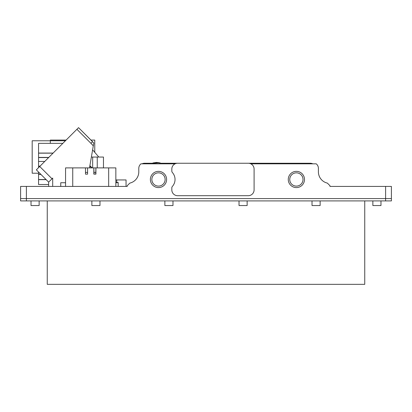 <?xml version="1.0" encoding="UTF-8"?>
<svg xmlns="http://www.w3.org/2000/svg" width="412" height="412" viewBox="0 0 412 412"><rect width="100%" height="100%" fill="white"/><g stroke="black" fill="none" stroke-linecap="round" stroke-linejoin="round"><path stroke-width="0.62" d="M296.382 186.106A6.633 6.633 0 0 0 303.016 179.472A6.633 6.633 0 0 0 296.382 172.839A6.633 6.633 0 0 0 289.749 179.472A6.633 6.633 0 0 0 296.382 186.106M296.382 187.584A8.111 8.111 0 0 0 304.494 179.472A8.111 8.111 0 0 0 296.382 171.361A8.111 8.111 0 0 0 288.271 179.472A8.111 8.111 0 0 0 296.382 187.584M172.401 186.399A10.429 10.429 0 0 0 172.401 172.546A2.317 2.317 0 0 1 171.819 171.011L171.819 169.044A5.794 5.794 0 0 1 177.613 163.25L248.297 163.25A5.794 5.794 0 0 1 254.091 169.044L254.091 189.901A5.794 5.794 0 0 1 248.297 195.695L177.613 195.695A5.794 5.794 0 0 1 171.819 189.901L171.819 187.934A2.317 2.317 0 0 1 172.401 186.399M158.491 187.584A8.111 8.111 0 0 0 166.602 179.472A8.111 8.111 0 0 0 158.491 171.361A8.111 8.111 0 0 0 150.38 179.472A8.111 8.111 0 0 0 158.491 187.584M158.491 186.106A6.633 6.633 0 0 0 165.124 179.472A6.633 6.633 0 0 0 158.491 172.839A6.633 6.633 0 0 0 151.858 179.472A6.633 6.633 0 0 0 158.491 186.106M20.6 186.425L20.6 198.594L20.6 186.425L127.205 186.425L127.205 185.73L127.205 186.425L118.167 186.425L118.167 182.655L115.849 182.722M142.063 163.832A5.794 5.794 0 0 1 144.586 163.25L152.6 163.25M160.608 163.25L310.288 163.25A5.794 5.794 0 0 1 312.811 163.832M250.82 163.832L316.231 163.832A5.794 5.794 0 0 1 318.399 168.348L318.399 171.825A11.588 11.588 0 0 0 327.37 183.113L329.986 185.73L329.986 186.425L391.4 186.425L391.4 198.594L20.6 198.594L391.4 198.594L391.4 200.912L20.6 200.912L20.6 198.594M175.085 163.832L140.961 163.832A5.794 5.794 0 0 0 138.792 168.348L138.792 171.825A11.588 11.588 0 0 1 129.821 183.113L130.383 182.969M132.422 182.171L132.154 182.3M131.577 182.557L130.413 182.959M129.821 183.113L127.205 185.73M115.849 179.936L116.776 179.936L116.776 182.48M116.776 179.936L126.046 179.936L126.046 186.425M89.512 167.885L93.787 142.974L93.297 145.833L90.892 143.283L92.576 141.692L78.543 127.658L93.787 142.974M39.717 166.479L36.354 169.847L48.642 182.14L52.01 178.772L39.717 166.479L78.543 127.658L92.576 141.692M52.01 178.772L52.695 178.082L52.695 186.425M60.749 186.425L60.749 182.727L65.559 182.727M89.893 165.655L92.123 167.885M36.354 169.847L48.642 182.14L48.642 186.425M118.167 182.815L118.167 186.425L118.167 182.48L115.849 182.48M60.749 182.727L65.559 182.737M91.371 157.054L103.464 157.054L103.464 167.885M53.03 153.166L38.563 153.166L38.563 143.34L62.861 143.34M40.103 166.093L38.563 166.093L38.563 153.166M38.563 167.638L38.563 166.093M46.154 179.647L38.563 179.647L38.563 172.056M48.642 184.514L38.563 184.514L48.642 184.514L38.563 184.514L38.563 179.647M46.041 179.539L38.563 179.539M92.612 149.819L98.818 157.054M115.849 186.42L115.849 167.885L115.849 186.42L65.559 186.42L65.559 167.885L72.744 167.885L72.744 186.42M115.849 167.885L95.919 167.885L95.919 174.142L93.833 174.142L93.833 167.885L87.576 167.885L87.576 174.142L87.576 167.885L72.744 167.885M85.49 174.142L85.49 167.885L85.49 174.142M95.718 174.142L95.919 167.885L93.833 167.885L94.034 174.142M87.375 174.142L85.691 174.142M87.375 172.407L85.691 172.407M95.718 172.407L94.034 172.407M31.029 200.912L31.029 205.547L31.029 200.912M39.14 205.547L39.14 200.912L39.14 205.547L39.14 200.912L39.14 205.547L31.029 205.547M372.86 200.912L372.86 205.547L372.86 200.912M380.971 200.912L380.971 205.547L372.86 205.547M312.023 200.912L312.023 205.547L320.134 205.547L320.134 200.912M239.022 200.912L239.027 205.547M247.138 200.912L247.138 205.547L239.022 205.547M164.867 200.912L164.867 205.547L172.978 205.547L172.978 200.912M91.866 200.912L91.866 205.547L99.977 205.547L99.977 200.912M364.749 200.912L364.749 284.342L47.251 284.342L47.251 200.912M57.592 140.77L32.188 140.77L32.188 173.215L38.563 173.215M50.321 143.34L50.321 140.77L65.431 140.77M90.959 140.075L94.76 140.075L94.76 152.322M50.321 140.77L50.321 140.075L66.126 140.075M153.707 163.832L153.697 162.998L153.104 162.998A0.577 0.577 180 0 0 152.548 163.574L160.659 163.832M152.548 163.574L152.548 163.832M155.19 162.56L153.908 162.905L156.447 162.884L153.908 162.781M159.331 162.951L156.447 162.9L159.331 162.895L158.043 162.57L159.331 162.817M153.697 162.998L156.601 162.967M160.659 163.574A0.577 0.577 180 0 0 160.103 162.998L159.511 162.998L159.501 163.832M159.331 162.761L158.043 162.57M157.224 162.519L160.196 162.92L160.659 163.492M152.548 163.492L153.012 162.92L156.102 162.513M157.24 162.714L158.033 162.755L157.24 162.714M157.24 162.637L158.033 162.766M156.102 162.622L155.19 162.673L156.102 162.714M155.19 162.689L156.102 162.632M385.606 200.912L385.606 186.425M26.394 186.425L26.394 200.912M76.905 129.296L90.892 143.283M91.588 167.885L89.816 166.113M97.247 157.054L97.247 167.885M92.664 157.054L92.664 167.885M53.133 153.068L38.563 153.068M48.786 157.415L38.563 157.415M48.637 157.564L38.563 157.564M44.759 161.442L38.563 161.442M40.855 174.353L38.563 174.353M40.973 174.467L38.563 174.467M108.665 186.42L108.665 167.885M157.224 162.446L156.102 162.441"/></g></svg>
